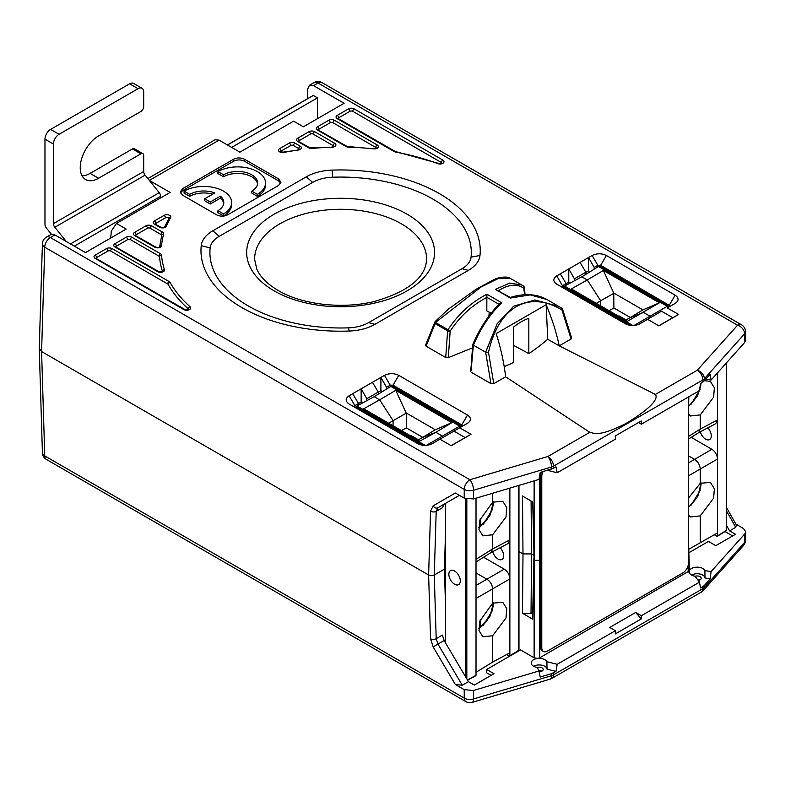 <?xml version="1.0" encoding="UTF-8"?>
<svg xmlns="http://www.w3.org/2000/svg" width="785" height="785" viewBox="0 0 785 785"><rect width="100%" height="100%" fill="white"/><g stroke="black" fill="none" stroke-linecap="round" stroke-linejoin="round"><path stroke-width="1.18" d="M689.397 570.332L689.328 570.881A7.978 4.602 0 0 1 696.903 567.153A7.978 4.602 0 0 1 704.891 570.577L711.053 571.627L744.857 533.829L745.75 531.779L745.524 540.414A7.978 4.582 -178.5 0 1 744.641 542.425L704.371 587.455L704.41 585.404L702.958 586.542L702.918 588.593L553.513 674.855A7.978 4.7 -179.3 0 1 551.531 675.689A7.978 2.993 73.4 0 1 550.157 679.133A7.978 7.978 0 0 0 551.865 678.397L701.27 592.135A7.978 7.978 0 0 0 703.232 590.546A7.978 5.789 -138.2 0 0 704.371 587.455A7.978 4.671 -179 0 1 702.918 588.593A7.978 4.602 60 0 1 701.27 592.135M42.41 243.821A7.978 4.602 1.7 0 0 44.745 247.206A7.978 4.602 -60 0 1 50.377 237.551A7.978 4.602 -120 0 0 46.393 237.148A7.978 7.978 0 0 0 42.41 243.821L39.25 348.383L41.585 351.552L44.745 455.908A7.978 4.602 178.3 0 1 42.41 452.778A7.978 7.978 0 0 0 46.393 459.441A7.978 4.602 -60 0 1 44.745 455.908L464.249 698.101A7.978 4.602 120 0 0 465.897 701.643A7.978 7.978 0 0 0 472.168 702.379A7.978 2.993 -106.6 0 0 473.551 698.944A7.978 4.749 179.8 0 1 464.249 698.101L464.21 689.652L473.512 690.486L538.991 670.969L540.227 677.023L551.561 673.648L555.996 671.391L547.027 669.154A7.84 4.524 180 0 0 541.944 665.229A7.84 4.524 180 0 0 533.663 666.269M539.158 671.774A3.994 2.306 0 0 0 543.191 669.477A3.994 2.306 0 0 0 542.023 667.849A3.994 2.306 0 0 0 537.205 667.486M464.21 689.652L455.369 684.549L433.134 646.909L430.553 638.794L428.62 575.012L431.446 575.68L434.272 575.012L436.195 511.339L437.942 507.738L459.411 495.345M491.125 675.365L486.563 672.735L486.661 669.477L494 673.707L474.326 685.069L468.439 681.665L462.267 685.226L455.369 684.549M486.661 669.477L520.514 649.931L534.124 657.791L534.124 560.353L539.766 560.353L539.766 475.053M641.325 615.725L635.683 612.467L641.276 618.923L641.325 615.725L699.494 582.146L695.029 576.19A7.978 4.602 0 0 1 689.201 571.814A7.978 4.602 0 0 1 689.348 570.881L539.766 657.791L537.696 658.419L534.124 657.791M547.027 669.154L546.89 661.716A7.978 4.602 0 0 0 537.705 658.438A7.978 4.602 0 0 0 531.229 663.011A7.978 4.602 0 0 0 537.166 667.417L538.991 670.969M41.585 351.552L428.62 575.012L430.553 511.221L433.134 505.854L455.369 493.009L464.21 498.122L464.249 489.408A7.978 4.465 0.2 0 0 473.551 490.242A7.978 2.993 -106.6 0 0 469.891 479.743A7.978 4.602 120 0 0 464.249 489.408L44.745 247.206L41.585 351.552M227.405 144.94L307.475 98.714L307.779 88.833L309.496 85.251L313.519 85.624L344.095 103.286L303.373 126.797L293.6 121.155L239.896 152.162L219.093 140.142L149.356 180.403M735.869 524.095L743.415 528.452L745.75 531.779M726.596 507.659L736.389 525.018L735.751 527.334L729.589 530.895L726.596 525.597M688.857 552.738L708.462 541.414L715.802 545.654L735.466 534.291L729.589 530.895M704.41 585.404L710.258 578.859L704.999 577.956A7.84 4.524 0 0 0 699.926 574.031A7.84 4.524 0 0 0 691.634 575.071M711.053 571.627L710.258 578.859M702.958 586.542L700.505 587.965L699.494 582.146M698.248 580.488A3.994 2.306 0 0 0 701.172 578.27A3.994 2.306 0 0 0 700.004 576.641A3.994 2.306 0 0 0 695.108 576.298M641.276 618.923L615.322 633.917L615.371 630.708L557.203 664.296L555.996 671.391M546.89 661.716L557.203 664.296M635.683 612.467L609.729 627.451L615.371 630.708M540.649 559.842L539.766 560.353L539.766 657.791M724.987 531.553L732.601 535.949M547.42 470.313L557.203 472.756L615.371 439.178L615.322 435.92L641.276 420.937L641.325 424.194L638.48 422.546M641.325 424.194L699.494 390.606L700.505 383.394L702.958 381.981L702.918 379.901A7.978 4.533 -1 0 0 704.371 378.753A7.978 5.789 -138.2 0 0 697.286 370.235L737.547 325.216A7.978 5.789 41.8 0 1 744.641 333.733A7.978 4.631 -1.5 0 0 745.524 331.515A7.978 7.978 0 0 0 741.54 324.823A7.978 4.602 120 0 0 737.547 325.216L318.043 83.014A7.978 4.602 -60 0 1 322.027 82.621A7.978 7.978 0 0 0 314.049 82.621A7.978 4.602 60 0 1 318.043 83.014L313.519 85.624M518.973 551.6L522.996 553.925L522.486 496.022L532.721 501.929L534.124 560.353L534.124 480.881M522.486 613.281L532.721 619.188L532.721 614.262L531.023 613.281L522.486 613.281L522.996 553.925L531.543 553.925L531.072 500.977M532.721 619.188L533.967 560.264M462.267 685.226L437.942 644.073L436.195 638.686L434.272 575.012L444.418 569.145L445.566 531.337M444.418 569.145L445.566 606.952M468.439 681.665L444.114 640.511L433.134 646.909M430.553 638.794A3.994 2.306 -1.7 0 0 436.195 638.686L442.397 635.104L444.114 640.511M46.393 237.148L50.947 234.519L54.911 234.931L50.377 237.551L469.891 479.743L547.871 456.497A7.978 2.993 73.4 0 1 551.531 466.996A7.978 4.514 -0.7 0 0 553.513 466.153L553.543 468.243L540.227 472.462L538.991 479.429L473.512 498.956L464.21 498.122M149.395 180.452L170.149 192.433L116.445 223.44L126.218 229.073L85.487 252.593L54.911 234.931M147.874 178.558L215.129 139.73L219.093 140.142M227.503 144.999L313.313 95.456L317.474 97.86L317.474 118.653M307.475 98.714L313.313 95.456M231.663 147.403L317.474 97.86M571.078 337.383L571.097 339.002L559.234 345.851L655.377 394.433L697.286 370.235A7.978 4.602 60 0 1 702.918 379.901L553.513 466.153A7.978 4.602 -120 0 0 547.871 456.497L589.78 432.309L505.628 376.8L493.765 383.649L490.959 383.629L485.65 352.229L473.365 345.135L471.098 370.814M472.501 347.863L448.294 357.646L445.733 357.518L447.617 330.858L435.106 323.636L426.098 346.185L445.733 357.518M426.098 346.185L426.069 344.566M471.324 372.296L490.959 383.629M349.129 331.044A39.898 23.03 180 0 0 374.906 324.342L468.37 270.374A39.898 23.03 180 0 0 479.978 255.488A139.632 80.619 0 0 0 332.094 170.109A39.898 23.03 180 0 0 306.317 176.811L212.853 230.78A39.898 23.03 180 0 0 201.235 245.656A139.632 80.619 0 0 0 349.129 331.044L348.579 327.845A30.958 17.878 0 0 0 368.587 322.645L462.051 268.686A30.958 17.878 0 0 0 471.069 257.137A130.702 75.458 0 0 0 332.644 177.214A30.958 17.878 0 0 0 312.636 182.414L219.162 236.383A30.958 17.878 0 0 0 210.154 247.932A130.702 75.458 0 0 0 348.579 327.845M594.157 269.186L594.157 267.43L588.514 257.549L592.086 255.488C596.904 253.231 601.673 253.231 606.383 255.488L675.139 295.18C679.045 297.966 679.045 300.714 675.139 303.432L667.338 307.936L678.623 314.451L658.87 325.853L647.586 319.338L639.608 323.94M590.084 271.708L588.514 270.805L588.514 257.549L580.056 262.435L585.895 272.209L585.953 274.259M574.414 280.804L574.414 278.832L568.772 268.951L580.056 262.435M570.234 283.051L568.772 282.207L568.772 268.951L560.304 273.837L566.142 283.601L566.191 285.22M639.432 324.038L639.785 323.842C634.967 326.099 630.198 326.099 625.488 323.842L556.742 284.15C552.826 281.373 552.826 278.616 556.742 275.898L560.304 273.837M431.809 443.908L432.162 443.711C427.344 445.968 422.575 445.968 417.865 443.711L349.119 404.02C345.204 401.233 345.204 398.486 349.119 395.768L384.464 375.358C389.291 373.101 394.06 373.101 398.76 375.358L467.507 415.049C471.422 417.836 471.422 420.583 467.507 423.301L459.716 427.805L470.99 434.321L451.247 445.723L439.963 439.207L431.986 443.819M182.571 188.685L180.236 192.021L182.571 195.2L216.483 214.776C220.251 216.621 224.01 216.621 227.768 214.776L278.606 185.427L280.942 182.248L278.606 178.911L244.694 159.335C240.936 157.491 237.178 157.491 233.41 159.335L182.571 188.685L182.63 190.637L180.452 193.002M473.345 345.125L473.08 344.33L473.345 345.125M504.196 366.615A159.296 91.973 120 0 0 513.468 362.444L513.468 327.159A55.951 32.303 120 0 1 528.835 318.288L528.835 353.574L513.468 345.341M489.222 312.126L488.888 316.08M497.925 291.019C508.278 284.298 517.001 283.434 524.095 288.419A1.992 1.246 -4.6 0 0 524.449 287.624A1.992 1.246 -4.6 0 0 524.252 287.153M523.507 286.093L521.927 285.063L523.507 286.093L524.606 294.748M495.443 289.361L510.329 298.055L530.258 294.895L547.047 299.566C536.695 293.855 524.449 293.139 510.329 297.417L495.443 289.361L509.75 283.061L521.927 285.063L509.995 278.175L498.092 278.616L480.96 287.055L435.459 322.478L435.224 321.565L435.106 323.636A1.992 1.148 -60 0 1 435.459 322.478L435.224 321.565M448.294 357.646L450.168 331.103C459.902 316.404 472.128 305.179 486.847 297.417L486.808 310.889L491.155 313.127M486.847 297.417L486.955 294.267L501.723 302.794C490.478 313.49 481.038 327.61 473.394 345.155M435.459 322.478L447.97 329.7A1.992 1.148 120 0 0 447.617 330.858A1.992 1.04 4 0 0 450.168 331.103L447.97 329.7C458.332 314.01 471.334 302.196 486.955 294.267M499.25 304.452L501.723 302.794M485.65 352.229L497.131 323.773L513.714 306.17L534.919 299.958L558.979 306.454L561.756 308.181L547.047 299.566M435.027 321.693L425.519 345.184M449.216 308.534L475.985 289.341L492.813 280.206C501.674 275.339 510.613 277.399 509.995 278.175M528.835 353.574A159.296 91.973 120 0 0 547.744 339.277L546.134 304.737L496.169 333.586C500.83 348.216 503.99 362.621 505.628 376.8M589.78 432.309C593.215 432.339 596.502 438.423 626.145 423.4C660.98 402.175 656.309 395.797 655.377 394.433M547.744 339.277L559.234 345.851C556.369 332.379 552.002 318.671 546.134 304.737M745.524 331.515L745.75 340.111L744.857 342.289L711.053 380.097L710.258 374.298L702.958 381.981M711.053 380.097L705.862 379.204M557.203 472.756L555.996 466.83L553.543 468.243M493.765 383.649L488.505 352.328C498.446 307.131 528.364 289.861 561.942 309.928L571.097 339.002M561.707 308.142L561.942 309.928L562.06 308.888M488.505 352.328L486.023 352.337M82.082 175.869A25.934 14.974 120 0 0 90.108 173.377L132.42 148.944A3.994 2.306 -60 0 1 134.412 148.748L142.88 153.634A3.994 2.306 120 0 1 143.704 155.459L143.704 171.493A3.994 2.306 -120 0 0 145.117 175.133L159.218 192.678A3.994 2.306 60 0 1 160.631 196.309L160.631 197.928M51.447 234.303L46.384 228.003A3.994 2.306 -120 0 1 44.971 224.373L44.971 139.171A7.978 4.602 -60 0 1 50.613 129.397L129.603 83.799A7.978 4.602 -60 0 1 133.587 83.406L142.056 88.293A7.978 4.602 120 0 0 138.062 88.685L59.081 134.284A7.978 4.602 120 0 0 53.439 144.057L53.439 223.617L143.704 171.493M66.313 241.515L54.842 227.248A3.994 2.306 60 0 1 53.439 223.617M142.88 153.634A3.994 2.306 120 0 0 140.888 153.831L98.567 178.264A25.934 14.974 120 0 1 85.604 179.549A25.934 14.974 120 0 1 81.64 158.747A25.934 14.974 120 0 1 98.606 135.893L140.888 111.49A3.994 2.306 120 0 0 143.704 106.603L143.704 91.943A7.978 4.602 120 0 0 142.056 88.293M116.445 223.44L111.323 231.104L110.714 238.022M318.327 129.859A1.992 1.148 180 0 1 318.887 129.24L330.171 122.725A1.992 1.148 180 0 1 332.997 122.725L375.75 147.413A1.992 1.148 180 0 1 376.309 148.031M298.585 141.261A1.992 1.148 180 0 1 299.144 140.643L310.428 134.127A1.992 1.148 180 0 1 313.244 134.127L333.331 145.725A1.992 1.148 180 0 1 333.89 146.344M280.53 151.691A1.992 1.148 180 0 1 281.079 151.063L290.676 145.529A1.992 1.148 180 0 1 293.502 145.529L298.8 148.591A1.992 1.148 180 0 1 299.36 149.209M155.283 224A1.992 1.148 180 0 1 155.832 223.382L165.429 217.837A1.992 1.148 180 0 1 167.49 217.563A1.992 1.148 180 0 1 168.824 218.515M135.53 235.402A1.992 1.148 180 0 1 136.09 234.774L147.374 228.258A1.992 1.148 180 0 1 150.19 228.258L161.121 234.568A1.992 1.148 180 0 1 161.7 235.314M115.787 246.804A1.992 1.148 180 0 1 116.347 246.176L127.621 239.66A1.992 1.148 180 0 1 130.447 239.66L158.972 256.136A1.992 1.148 180 0 1 159.561 256.901A181.237 104.631 0 0 0 162.475 271.473A1.992 1.148 180 0 1 162.475 271.492M96.035 258.196A1.992 1.148 180 0 1 96.594 257.578L107.879 251.063A1.992 1.148 180 0 1 110.705 251.063L167.696 283.974A1.992 1.148 180 0 1 168.186 284.435A181.237 104.631 0 0 0 188.361 308.966A1.992 1.148 180 0 1 188.655 309.398M441.975 163.143A1.992 1.148 0 0 0 441.425 162.524L352.74 111.323A1.992 1.148 0 0 0 349.914 111.323L338.639 117.838A1.992 1.148 0 0 0 338.08 118.456M658.772 325.795L672.774 317.709L661.5 311.194L647.586 319.338M675.139 303.432L667.338 307.936M641.944 322.478L638.49 324.48M556.742 284.15L562.482 287.349L561.893 286.505L562.482 285.72L566.142 283.601M626.783 324.48L562.482 287.349M556.742 275.898L562.482 285.72L562.531 287.379M568.772 282.207L566.152 283.719M574.414 278.832L585.895 272.209M588.514 270.805L585.895 272.316M592.086 255.488L597.827 265.31L600.643 265.31L669.978 305.787M594.157 267.43L597.827 265.31L597.827 266.92M606.383 255.488L600.643 265.31L600.643 266.527M675.139 295.18L669.399 305.002L669.399 306.631M672.774 317.709L678.623 314.451M459.716 427.805L453.867 431.063L465.152 437.579L470.99 434.321M465.152 437.579L451.149 445.664M439.963 439.207L467.507 423.301M434.321 442.347L430.867 444.349M349.119 404.02L354.859 407.219L354.271 406.375L354.859 405.59L358.519 403.47L358.568 405.089M419.161 444.349L354.859 407.219M349.119 395.768L354.859 405.59L354.908 407.248M352.681 393.707L358.519 403.47M366.791 400.674L366.791 398.701L361.149 388.82L361.149 402.077L362.611 402.921M358.529 403.588L361.149 402.077M372.433 382.305L378.272 392.078L378.331 394.129M366.791 398.701L378.272 392.078M386.534 389.056L386.534 387.299L380.892 377.418L380.892 390.675L382.462 391.578M378.272 392.186L380.892 390.675M384.464 375.358L390.204 385.18L393.02 385.18L461.766 424.871L462.355 425.666L461.766 426.5M386.534 387.299L390.204 385.18L390.204 386.789M398.76 375.358L393.02 385.18L393.02 386.397M467.507 415.049L461.766 424.871L461.717 426.53M280.736 183.229L278.547 180.874L244.694 161.327C240.936 159.483 237.178 159.483 233.41 161.327L182.63 190.637M251.808 191.128L251.749 193.081L257.392 196.338A27.926 16.122 0 0 0 265.565 184.74L265.526 182.787A27.887 16.102 0 0 0 248.178 168.078A27.887 16.102 0 0 0 217.955 171.581L223.539 174.81A19.988 11.539 180 0 1 245.43 172.357A19.988 11.539 180 0 1 257.627 183.131A19.988 11.539 180 0 1 251.808 191.128L257.392 194.356A27.887 16.102 0 0 0 265.526 182.787M217.955 171.581L217.896 173.544L223.539 176.802L223.539 174.81M257.539 184.102A19.949 11.52 0 0 0 244.606 174.152A19.949 11.52 0 0 0 223.539 176.802M217.955 210.674L217.896 212.627L223.539 215.885A27.926 16.122 0 0 0 231.712 204.286L231.673 202.334A27.887 16.102 0 0 0 214.325 187.625A27.887 16.102 0 0 0 184.102 191.128L189.685 194.356A19.988 11.539 180 0 1 214.855 192.924L204.699 198.782L210.282 202.01L220.438 196.142A19.988 11.539 180 0 1 223.784 202.677A19.988 11.539 180 0 1 217.955 210.674L223.539 213.893A27.887 16.102 0 0 0 231.673 202.334M184.102 191.128L184.043 193.081L189.685 196.338L189.685 194.356M212.686 194.18A19.949 11.52 0 0 0 189.685 196.338M204.699 198.782L204.64 200.744L210.282 204.002L220.438 198.134L220.438 196.142M223.686 203.649A19.949 11.52 0 0 0 220.438 198.134M257.392 196.338L257.392 194.356M223.539 215.885L223.539 213.893M210.282 204.002L210.282 202.01M433.134 505.854A3.994 3.228 60 0 0 437.942 507.738L444.114 504.176L442.397 507.748L436.195 511.339A3.994 2.306 1.7 0 1 430.553 511.221M532.721 614.262L533.918 557.811M531.023 613.281L531.543 553.925L533.859 555.27M704.891 570.577L704.999 577.956M700.004 579.899A3.994 2.306 0 0 0 697.306 579.222M542.023 671.106A3.994 2.306 0 0 0 538.726 670.449M478.811 628.579L489.761 617.01L493.5 602.733M492.646 603.174L479.763 621.17L479.017 630.571L482.844 636.841L492.646 635.752L505.991 618.021L506.757 608.63L502.792 602.291L492.646 603.174L492.646 589.035C492.313 584.884 490.429 581.626 487.004 579.261L476.014 572.913M509.867 488.113L509.867 655.789L518.198 650.637M492.646 635.752L492.646 662.118L509.867 652.777M492.646 662.118L476.014 672.323L476.014 498.21M509.308 656.123L509.867 655.789L509.308 656.123L506.59 654.553M518.748 649.666L518.748 485.464M492.646 493.245L492.646 502.194L479.763 520.19L479.017 529.6L482.844 535.861L492.646 534.771L492.646 548.921L490.91 552.62M492.646 534.771L505.991 517.04L506.757 507.65L502.792 501.311L492.646 502.194M478.811 527.598L489.761 516.03L493.5 501.752M480.214 526.794L480.243 526.45A21.941 12.668 120 0 0 493.49 501.752M480.243 518.62L480.243 526.45M390.822 386.406L459.657 426.147L460.206 425.185L392.529 386.112L390.822 386.406L374.19 396.69L356.969 405.953L356.419 406.954L356.41 406.296M460.216 427.403L460.206 425.185M374.19 396.69L379.636 399.83L395.748 390.322L451.777 422.673L435.861 432.299L442.436 436.087L459.657 426.147L459.657 427.727M426.353 445.37L442.436 436.087L442.436 437.667M445.566 503.342L445.566 642.954M454.574 570.999A8.095 4.671 60 0 1 459.863 578.113A8.095 4.671 60 0 1 458.646 584.609A8.095 4.671 60 0 1 454.574 584.226A8.095 4.671 60 0 1 449.285 577.073A8.095 4.671 60 0 1 450.551 570.587A8.095 4.671 60 0 1 454.574 570.999M467.428 679.957L476.014 675.336L475.455 675.659L476.014 675.336L476.014 672.323M476.014 559.371L492.646 548.921L509.867 539.835L508.13 543.534L490.998 552.571M483.589 557.232L504.225 569.145C507.699 571.48 509.583 574.738 509.867 578.918L476.014 598.464M492.705 551.669A7.978 4.602 -120 0 0 498.024 559.048A7.978 4.602 -120 0 0 501.988 559.46A7.978 4.602 -120 0 0 500.153 547.734M422.791 445.281L356.419 406.954L356.419 408.121M425.333 445.419L356.969 405.953M451.777 422.673L435.165 429.817L422.418 437.559L435.861 432.299L419.749 441.16L363.72 408.808L379.636 399.83L393.079 420.623L393.079 425.764M417.855 440.071L422.418 437.559M388.673 423.223L406.287 413.146L406.287 427.874L422.732 437.373M435.312 429.758L406.139 412.92L395.748 390.322M401.39 430.563L406.287 427.874M480.214 627.764L480.243 627.421A21.941 12.668 120 0 0 493.49 602.733M480.243 619.601L480.243 627.421M418.376 439.777L411.418 435.753L410.898 436.058M411.418 435.753L411.418 436.352M688.563 406.424L697.541 395.866L701.142 383.031M688.474 414.215L690.466 415.991L700.269 414.902L713.614 397.171L714.379 387.78L710.415 381.441L704.538 380.686M688.474 436.47L700.269 429.052L700.269 414.902M717.49 372.895L717.49 535.919L725.831 530.768M688.759 549.314L717.49 532.907M700.269 542.249L700.269 515.882L713.614 498.151L714.379 488.761L710.415 482.422L700.269 483.305L700.269 469.165C699.935 465.014 698.051 461.757 694.627 459.392L688.474 462.885M700.269 483.305L688.474 498.102M688.474 515.195L690.466 516.972L700.269 515.882M688.474 507.473L697.885 496.189L701.123 482.863A21.941 12.668 120 0 1 688.474 507.09M688.474 455.84L694.627 459.392L711.848 449.275L691.212 437.363M609.013 310.693L613.909 308.005L630.355 317.503M613.762 293.05L603.371 270.452L659.4 302.804L627.372 321.291L571.343 288.939L587.259 279.96L581.813 276.82L598.445 266.537L667.279 306.278L650.058 316.218L643.484 312.43L630.041 317.689L642.935 309.889L613.762 293.05L613.909 308.005M659.4 302.804L642.935 309.889M596.296 303.344L600.702 300.753L587.259 279.96L603.371 270.452M650.058 317.797L650.058 316.218L633.976 325.5M632.955 325.549L564.592 286.083L564.042 287.084L564.032 286.427M581.813 276.82L564.592 286.083M667.839 307.534L667.839 305.954L667.279 307.857M667.839 305.954L667.829 305.316L667.839 305.954M598.445 266.537L600.152 266.243L667.829 305.316M630.414 325.412L564.042 287.084L564.042 288.252M716.931 536.243L717.49 535.919L716.931 536.243L714.213 534.683M726.37 529.796L726.37 362.964M711.848 449.275C715.321 451.611 717.205 454.868 717.49 459.048L688.474 475.847M688.474 439.08L698.699 432.653L700.269 429.052L717.49 419.955L715.753 423.664L698.621 432.702M700.338 431.799A7.978 4.602 -120 0 0 705.646 439.178A7.978 4.602 -120 0 0 709.611 439.59A7.978 4.602 -120 0 0 707.785 427.864M613.909 293.276L600.702 300.753L600.702 305.895M625.478 320.192L630.041 317.689M626.008 319.907L619.041 315.884L618.521 316.178M619.041 315.884L619.041 316.483M543.063 471.608A7.978 4.602 120 0 0 541.778 476.495L541.778 647.831A7.978 4.602 120 0 0 543.436 651.481A7.978 4.602 120 0 0 547.42 651.089L682.832 572.913A7.978 4.602 120 0 0 688.474 563.139L688.474 396.974M541.778 476.495L540.649 475.847A7.978 4.602 -60 0 1 541.424 472.099M540.649 475.847L540.649 647.183A7.978 4.602 -60 0 0 542.307 650.834L543.436 651.481M551.865 678.397A7.978 4.602 -120 0 0 553.513 674.855L553.543 672.814M551.561 673.648L551.531 675.689L473.551 698.944L473.512 690.486M726.596 511.094L735.751 527.334M744.857 533.829L744.641 542.425A7.978 5.789 41.8 0 1 743.493 545.526A7.978 7.978 0 0 0 745.524 540.414M688.043 565.887L688.229 572.079M437.942 507.738L444.114 504.176M473.512 498.956L473.551 490.242L551.531 466.996L551.561 469.077M704.41 380.833L704.371 378.753L744.641 333.733L744.857 342.289M373.611 148.865A179.235 103.483 0 0 0 348.648 147.197A3.994 2.306 180 0 1 346.008 146.52L317.474 130.055A3.994 2.306 180 0 1 317.474 126.797L328.758 120.282A3.994 2.306 180 0 1 334.4 120.282L377.163 144.97A3.994 2.306 180 0 1 377.87 147.668A3.994 2.306 180 0 1 373.611 148.865L346.999 146.422L318.308 130.055M332.114 147.207A179.235 103.483 0 0 0 312.116 148.414A3.994 2.306 180 0 1 308.662 147.766L297.731 141.457A3.994 2.306 180 0 1 297.731 138.199L309.015 131.684A3.994 2.306 180 0 1 314.657 131.684L334.744 143.282A3.994 2.306 180 0 1 335.646 145.735A3.994 2.306 180 0 1 332.114 147.207L309.653 147.668L298.555 141.457M298.329 150.013A179.235 103.483 0 0 0 283.758 152.437A3.994 2.306 180 0 1 279.097 151.466A3.994 2.306 180 0 1 279.676 148.62L289.272 143.086A3.994 2.306 180 0 1 294.905 143.086L300.213 146.147A3.994 2.306 180 0 1 301.234 148.394A3.994 2.306 180 0 1 298.329 150.013L283.385 152.104L280.5 151.878M170.63 217.749A179.235 103.483 0 0 0 166.43 226.168A3.994 2.306 180 0 1 163.633 227.846A3.994 2.306 180 0 1 159.728 227.257L154.429 224.196A3.994 2.306 180 0 1 154.429 220.938L164.026 215.394A3.994 2.306 180 0 1 168.942 215.061A3.994 2.306 180 0 1 170.63 217.749A1.992 1.541 -149.9 0 0 168.903 218.387L164.614 226.973C163.937 227.552 162.642 227.611 160.729 227.159L155.253 224.196M151.603 225.825L162.534 232.124A3.994 2.306 180 0 1 163.653 234.126A179.235 103.483 0 0 0 161.573 245.666A3.994 2.306 180 0 1 159.021 247.707A3.994 2.306 180 0 1 154.763 247.187L134.677 235.588A3.994 2.306 180 0 1 134.677 232.331L145.961 225.825A3.994 2.306 180 0 1 151.603 225.825A1.992 1.148 120 0 0 150.19 228.258M131.86 237.217L160.385 253.692A3.994 2.306 180 0 1 161.553 255.213A179.235 103.483 0 0 0 164.438 269.628A3.994 2.306 180 0 1 162.377 272.091A3.994 2.306 180 0 1 157.697 271.679L114.934 246.99A3.994 2.306 180 0 1 114.934 243.733L126.218 237.217A3.994 2.306 180 0 1 131.86 237.217A1.992 1.148 120 0 0 130.447 239.66M112.108 248.619L169.109 281.53A3.994 2.306 180 0 1 170.08 282.453A179.235 103.483 0 0 0 190.039 306.719A3.994 2.306 180 0 1 189.195 309.751A3.994 2.306 180 0 1 183.867 309.594L95.181 258.393A3.994 2.306 180 0 1 95.181 255.135L106.466 248.619A3.994 2.306 180 0 1 112.108 248.619A1.992 1.148 120 0 0 110.705 251.063M337.226 118.653L394.227 151.564A3.994 2.306 0 0 0 395.817 152.123A179.235 103.483 180 0 1 437.844 163.643A3.994 2.306 0 0 0 443.113 163.152A3.994 2.306 0 0 0 442.828 160.081L354.153 108.879A3.994 2.306 0 0 0 348.511 108.879L337.226 115.395A3.994 2.306 0 0 0 337.226 118.653A1.992 1.148 120 0 1 338.217 118.555L395.218 151.466A1.992 1.148 120 0 0 394.227 151.564M486.837 297.289L499.005 304.315M160.631 196.309L74.32 246.147M159.218 192.678L70.473 243.919M53.439 144.057L44.971 139.171M129.603 83.799L138.062 88.685M98.567 178.264L90.108 173.377M132.42 148.944L140.888 153.831M54.842 227.248L145.117 175.133M59.081 134.284L50.613 129.397M201.235 245.656L210.154 247.932M374.906 324.342L368.587 322.645M274.181 290.882A93.945 54.243 0 0 0 407.042 290.882A93.945 54.243 0 0 0 407.042 214.177A93.945 54.243 0 0 0 274.181 214.177A93.945 54.243 0 0 0 274.181 290.882M479.978 255.488L471.069 257.137M468.37 270.374L462.051 268.686M332.094 170.109L332.644 177.214M306.317 176.811L312.636 182.414M212.853 230.78L219.162 236.383M426.569 259.541A85.967 49.632 0 0 0 401.4 223.833A85.967 49.632 0 0 0 307.22 213.196A85.967 49.632 0 0 0 254.644 259.541L256.823 269.108C260.12 276.84 267.234 283.964 278.165 290.489C301.882 304.619 342.24 309.418 374.366 301.479C408.278 291.608 425.676 277.635 426.569 259.541M346.008 146.52A1.992 1.148 -60 0 1 346.999 146.422M317.474 130.055A1.992 1.148 -60 0 1 318.474 129.957M317.474 126.797A1.992 1.148 60 0 1 318.887 129.24M328.758 120.282A1.992 1.148 60 0 1 330.171 122.725M334.4 120.282A1.992 1.148 120 0 0 332.997 122.725M377.163 144.97A1.992 1.148 120 0 0 375.75 147.413M308.662 147.766A1.992 1.148 -60 0 1 309.653 147.668M297.731 141.457A1.992 1.148 -60 0 1 298.732 141.359M297.731 138.199A1.992 1.148 60 0 1 299.144 140.643M309.015 131.684A1.992 1.148 60 0 1 310.428 134.127M314.657 131.684A1.992 1.148 120 0 0 313.244 134.127M334.744 143.282A1.992 1.148 120 0 0 333.331 145.725M279.676 148.62A1.992 1.148 60 0 1 281.079 151.063M289.272 143.086A1.992 1.148 60 0 1 290.676 145.529M294.905 143.086A1.992 1.148 120 0 0 293.502 145.529M300.213 146.147A1.992 1.148 120 0 0 298.8 148.591M166.43 226.168A1.992 1.58 -157.2 0 0 164.605 226.983M159.728 227.257A1.992 1.148 -60 0 1 160.729 227.159M154.429 224.196A1.992 1.148 -60 0 1 155.42 224.088M154.429 220.938A1.992 1.148 60 0 1 155.832 223.382M164.026 215.394A1.992 1.148 60 0 1 165.429 217.837M162.534 232.124A1.992 1.148 120 0 0 161.121 234.568M163.653 234.126A1.992 1.609 -164.4 0 0 161.73 235.215L159.649 246.912C158.972 247.481 157.677 247.55 155.764 247.089L135.501 235.588M161.573 245.666A1.992 1.629 -175.3 0 0 159.61 246.951M154.763 247.187A1.992 1.148 -60 0 1 155.764 247.089M134.677 235.588A1.992 1.148 -60 0 1 135.677 235.49M134.677 232.331A1.992 1.148 60 0 1 136.09 234.774M145.961 225.825A1.992 1.148 60 0 1 147.374 228.258M160.385 253.692A1.992 1.148 120 0 0 158.972 256.136M161.553 255.213A1.992 1.629 175.6 0 0 159.561 256.901M164.438 269.628A1.992 1.599 162 0 0 162.475 271.473M157.697 271.679A1.992 1.148 -60 0 1 158.688 271.581L115.758 246.99M114.934 246.99A1.992 1.148 -60 0 1 115.925 246.892M114.934 243.733A1.992 1.148 60 0 1 116.347 246.176M126.218 237.217A1.992 1.148 60 0 1 127.621 239.66M169.109 281.53A1.992 1.148 120 0 0 167.696 283.974M170.08 282.453A1.992 1.55 150.7 0 0 168.186 284.435M190.039 306.719A1.992 1.364 131.8 0 0 188.361 308.966M183.867 309.594A1.992 1.148 -60 0 1 184.868 309.496L96.015 258.393M95.181 258.393A1.992 1.148 -60 0 1 96.182 258.294M95.181 255.135A1.992 1.148 60 0 1 96.594 257.578M106.466 248.619A1.992 1.148 60 0 1 107.879 251.063M338.639 117.838A1.992 1.148 -120 0 0 337.226 115.395M349.914 111.323A1.992 1.148 -120 0 0 348.511 108.879M352.74 111.323A1.992 1.148 -60 0 1 354.153 108.879M441.425 162.524A1.992 1.148 -60 0 1 442.828 160.081M395.218 151.466L438.54 163.408A1.992 0.883 110.4 0 0 437.844 163.643M669.399 305.002L669.34 306.66M233.41 159.335L233.41 161.327M244.694 159.335L244.694 161.327M278.606 178.911L278.547 180.874M466.82 678.937L466.82 499.123M465.701 677.043L465.701 498.799M504.225 569.145L476.014 585.492M688.573 406.031A21.941 12.668 120 0 0 699.288 390.724M699.602 389.821A21.941 12.668 120 0 0 701.044 383.08M541.778 647.831L540.649 647.183M42.41 452.778L39.25 348.383M465.897 701.643L46.393 459.441M550.157 679.133L472.168 702.379M743.493 545.526L703.232 590.546M688.857 396.749L688.474 409.495M688.474 539.874L689.397 570.401M314.049 82.621L309.496 85.251M741.54 324.823L322.027 82.621M472.747 344.566L470.735 371.433M523.634 286.182A1.992 1.992 0 0 1 524.449 287.624L525.028 294.728M472.756 344.507C480.116 327.649 489.094 314.029 499.692 303.638M448.843 308.731L435.057 321.595M571.657 338.041L562.511 309.113A1.992 1.992 0 0 0 561.756 308.181M376.339 148.228L373.827 148.512M333.919 146.54L332.055 146.844M299.389 149.405L298.055 149.67M162.505 271.679L162.573 271.394C161.906 271.973 160.611 272.032 158.688 271.581M188.685 309.594L188.753 309.31C188.086 309.889 186.791 309.947 184.868 309.496M438.54 163.408L442.004 163.339M509.71 656.152L518.591 650.657A0.795 0.795 0 0 0 518.973 649.98L518.973 485.405M483.246 524.439L492.529 509.298M460.442 427.275L460.442 425.509M467.546 680.163L475.838 675.708M476.014 561.991L491.076 552.522M356.184 407.984L356.184 406.63M483.246 625.419L492.529 610.279M690.869 505.55L700.151 490.409M668.064 307.396L668.064 305.64M563.807 288.115L563.807 286.751M717.333 536.283L726.213 530.788A0.795 0.795 0 0 0 726.596 530.111L726.596 362.719M690.869 404.569L700.151 389.429"/></g></svg>
